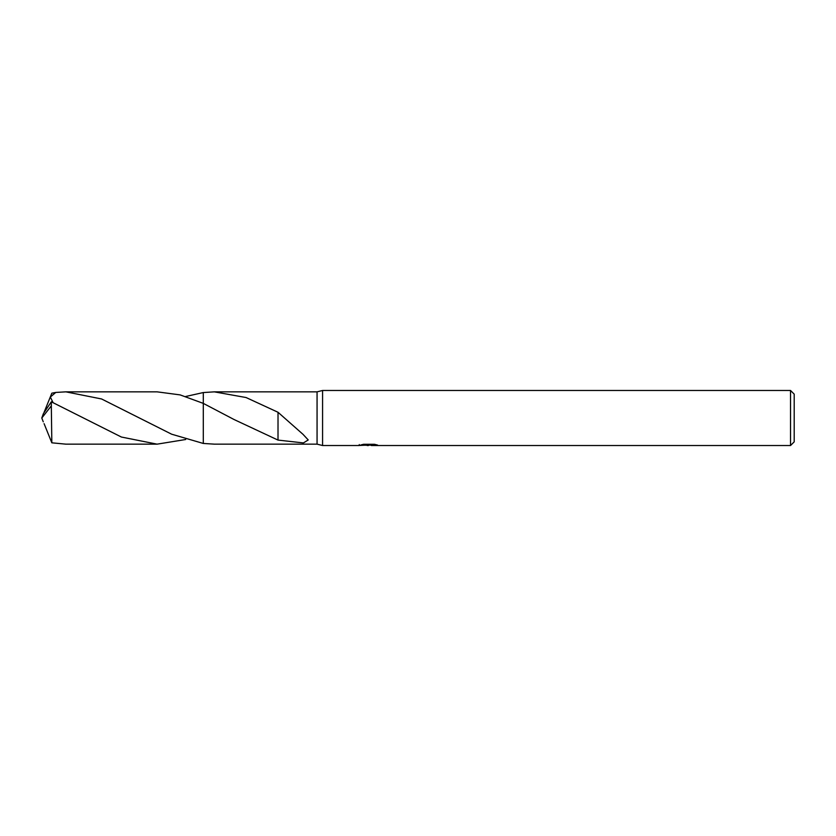 <?xml version="1.0" encoding="UTF-8"?>
<svg xmlns="http://www.w3.org/2000/svg" width="836" height="836" viewBox="0 0 836 836"><rect width="100%" height="100%" fill="white"/><g stroke="black" fill="none" stroke-linecap="round" stroke-linejoin="round"><path stroke-width="1.25" d="M359.281 444.553L359.083 445.525L322.571 445.525L317.063 444.146L317.063 391.854L322.571 390.475L790.532 390.475L794.2 394.143L794.2 441.857L790.532 445.525L371.372 445.525L371.268 444.595L372.637 444.282M322.571 445.525L322.571 390.475M371.268 445.097L365.248 445.254M368.457 445.525L367.15 445.525M790.532 445.525L790.532 390.475M359.281 445.473L369.554 445.003L360.755 445.003L363.618 444.282L374.476 444.282L377.621 445.086L371.268 445.515M317.063 444.146L214.309 444.146L203.294 443.446L203.294 392.554L214.309 391.854L317.063 391.854M214.309 391.854L246.087 397.539L278.022 412.273L302.998 434.323L308.233 439.955L303.437 442.923L278.012 440.091L234.08 419.536L203.294 403.38L180.127 394.895L157.105 391.844L65.866 391.844L101.584 398.971L171.631 434.197L203.294 443.456L203.294 403.38L203.294 443.456M369.554 444.282L369.554 445.003M203.294 392.554L185.686 396.494M278.022 412.629L278.012 439.851M185.686 439.506L157.095 444.156L121.398 437.04L51.32 401.813L43.409 413.611L41.8 418L51.32 405.888L51.32 401.813M51.32 405.888L51.832 442.819L65.866 444.156L157.095 444.156M53.023 402.565L50.359 397.037L55.761 392.439L65.866 391.844M44.089 423.664L51.832 442.819M44.089 412.336L51.832 393.181L55.761 392.439M43.263 421.814L41.8 418M369.554 444.606L371.268 444.606"/></g></svg>
